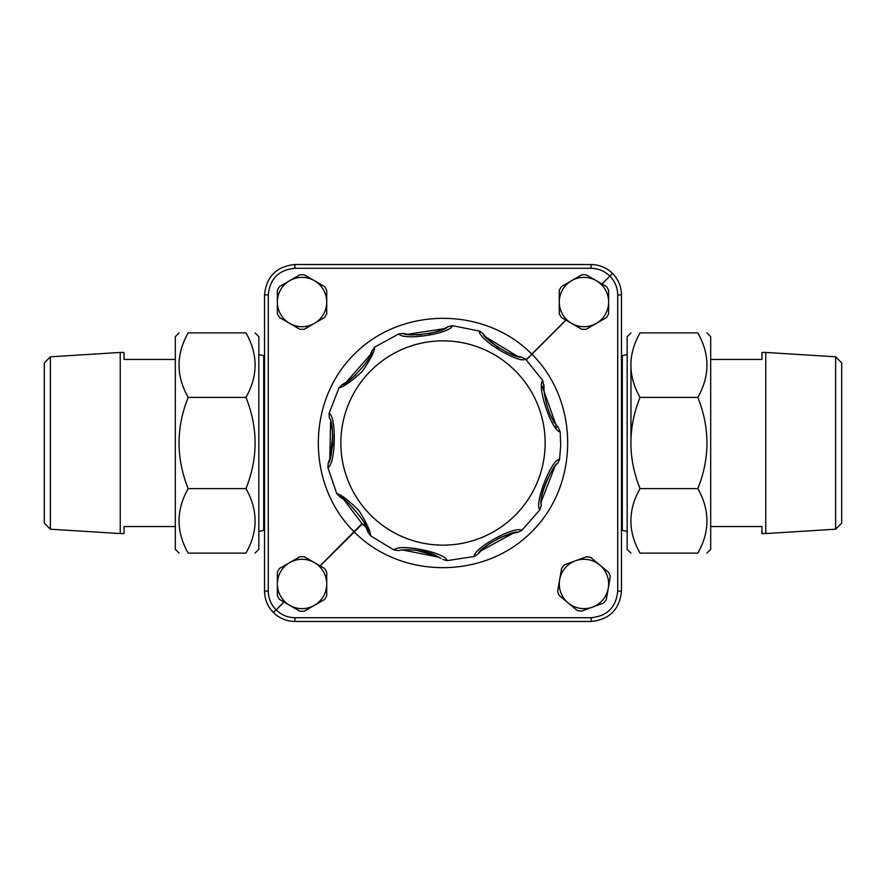 <?xml version="1.0" encoding="UTF-8"?>
<svg xmlns="http://www.w3.org/2000/svg" width="886" height="886" viewBox="0 0 886 886"><rect width="100%" height="100%" fill="white"/><g stroke="black" fill="none" stroke-linecap="round" stroke-linejoin="round"><path stroke-width="1.33" d="M326.724 583.963L326.724 572.29A27.3 27.3 0 0 0 324.486 568.424L304.275 556.751A27.3 27.3 0 0 0 299.8 556.751L279.588 568.424A27.3 27.3 0 0 0 277.362 572.29L277.362 595.636A27.3 27.3 0 0 0 279.588 599.501L299.8 611.174A27.3 27.3 0 0 0 304.275 611.174L324.486 599.501A27.3 27.3 0 0 0 326.724 595.636L326.724 583.963A24.686 24.686 0 0 1 289.7 605.337A24.686 24.686 0 0 1 289.7 562.588A24.686 24.686 0 0 1 326.724 583.963M264.537 435.369L264.537 450.631M264.537 442.623L264.537 443.377M621.463 450.631L621.463 435.369M621.463 443.377L621.463 442.623M545.123 445.293A102.145 102.145 0 0 0 393.927 353.414A102.145 102.145 0 0 0 389.962 530.293A102.145 102.145 0 0 0 545.123 445.293A102.145 102.145 0 0 1 440.707 545.123A102.145 102.145 0 0 1 340.877 440.707A102.145 102.145 0 0 1 445.293 340.877A102.145 102.145 0 0 1 545.123 445.293M342.206 384.602L339.061 387.747C343.336 387.038 350.978 381.744 361.975 371.832C370.359 359.65 374.623 351.399 374.767 347.09L371.943 350.922C372.474 358.885 346.603 385.643 342.206 384.602L345.451 382.763M349.261 380.249L356.006 374.734M370.835 353.658L372.054 350.635M374.767 347.079L398.888 333.845C402.798 341.077 450.852 333.679 452.381 325.66L479.37 331.043C477.742 339.105 519.318 364.301 525.608 359.151L542.819 380.615C536.395 385.709 552.033 431.748 560.185 431.859L560.683 445.636L559.564 459.358C551.38 459.114 533.737 504.477 539.917 509.793L539.784 507.977M480.566 551.325L478.252 553.861C480.301 546.352 513.935 529.828 517.745 532.353L521.776 530.481C515.608 525.033 473.002 548.445 474.32 556.463L447.109 560.639C445.913 552.521 398.213 543.052 394.06 550.04L370.536 535.764C370.592 531.434 366.693 522.995 358.852 510.447C348.298 500.058 340.911 494.421 336.691 493.535L340.025 497.024C340.501 492.505 371.378 527.07 367.989 532.109L364.157 522.84M336.691 493.546L327.864 467.476C335.65 464.884 336.702 416.265 329.083 413.385L329.348 418.037C334.753 423.165 332.427 461.052 328.252 463.046L329.88 458.538M556.419 427.783L555.223 426.354M552.742 423.098L551.601 421.437M542.819 380.714L543.926 387.57M428.735 333.734C438.083 331.386 444.384 329.083 447.663 326.834L447.74 326.79C442.945 333.291 405.932 337.068 403.318 333.468L407.073 334.166M416.42 334.886L421.293 334.72M518.033 356.305L521.389 357.036C513.858 359.018 482.726 338.164 483.014 333.601L485.628 336.746M488.275 339.56L498.763 348.01M506.227 352.13L512.695 354.743M548.988 412.101L552.421 419.012M553.041 420.064L554.99 423.098M555.755 424.206L558.258 427.484C551.17 419.82 546.429 407.726 544.059 391.202L543.971 384.901M541.291 504.234L541.268 505.219C538.024 497.899 553.285 463.821 557.693 463.4C554.647 464.286 539.784 490.146 541.368 502.362M541.257 505.518L539.917 509.793L521.765 530.47M517.745 532.353L513.714 533.04M509.971 533.926L497.378 538.799M490.08 543.184L484.587 547.482M398.478 550.627L398.689 550.594C403.329 548.844 426.698 549.564 437.363 556.43L438.703 557.117M415.656 550.106L426.111 552.1L436.377 555.954L415.7 550.117M411.093 549.796L408.247 549.763M349.117 503.591L347.844 502.517M342.937 498.862L340.025 497.024M330.589 456.19L332.759 434.539L332.638 445.126L330.589 456.201M332.283 430.075L330.755 422.6M710.694 359.461L761.96 359.461L761.96 352.44L765.759 352.44L765.759 533.56L761.96 533.56L761.96 526.539L710.694 526.539M835.62 529.197L841.7 523.117L841.7 362.883L835.62 356.803L835.62 529.197L765.759 533.56M697.825 397.393C709.996 427.794 709.996 458.206 697.825 488.607L640.035 488.607C627.864 458.206 627.864 427.794 640.035 397.393C627.864 375.885 627.864 354.389 640.035 332.881C627.864 332.881 627.864 332.881 640.035 332.881C627.864 332.881 627.864 332.881 640.035 332.881L697.825 332.881C709.996 332.881 709.996 332.881 697.825 332.881C709.996 332.881 709.996 332.881 697.825 332.881C709.996 354.389 709.996 375.885 697.825 397.393L640.035 397.393M697.825 488.607C709.996 510.114 709.996 531.611 697.825 553.119L640.035 553.119C627.864 531.611 627.864 510.114 640.035 488.607M697.825 553.119C709.996 553.119 709.996 553.119 697.825 553.119C709.996 553.119 709.996 553.119 697.825 553.119M640.035 553.119C627.864 553.119 627.864 553.119 640.035 553.119C627.864 553.119 627.864 553.119 640.035 553.119M706.906 553.119L710.694 549.32L710.694 336.68L706.906 332.881M630.954 332.881L627.166 336.68L627.166 549.32L630.954 553.119M630.954 365.143L630.954 443M175.306 526.539L124.04 526.539L124.04 533.56L120.241 533.56L120.241 352.44L124.04 352.44L124.04 359.461L175.306 359.461M50.38 356.803L44.3 362.883L44.3 523.117L50.38 529.197L50.38 356.803L120.241 352.44M188.175 488.607C176.004 510.114 176.004 531.611 188.175 553.119C176.004 553.119 176.004 553.119 188.175 553.119C176.004 553.119 176.004 553.119 188.175 553.119L245.965 553.119C258.136 553.119 258.136 553.119 245.965 553.119C258.136 553.119 258.136 553.119 245.965 553.119C258.136 531.611 258.136 510.114 245.965 488.607L188.175 488.607C176.004 458.206 176.004 427.794 188.175 397.393L245.965 397.393C258.136 427.794 258.136 458.206 245.965 488.607M179.094 332.881L175.306 336.68L175.306 549.32L179.094 553.119M188.175 397.393C176.004 375.885 176.004 354.389 188.175 332.881C176.004 332.881 176.004 332.881 188.175 332.881C176.004 332.881 176.004 332.881 188.175 332.881L245.965 332.881C258.136 354.389 258.136 375.885 245.965 397.393M245.965 332.881C258.136 332.881 258.136 332.881 245.965 332.881C258.136 332.881 258.136 332.881 245.965 332.881M255.046 553.119L258.834 549.32L258.834 336.68L255.046 332.881M268.281 294.861L264.537 294.916L264.537 591.084C264.67 599.423 267.638 606.578 273.431 612.569C279.422 618.362 286.577 621.33 294.916 621.463C286.577 621.33 279.422 618.362 273.431 612.569C267.638 606.578 264.67 599.423 264.537 591.084L268.281 591.04L268.281 294.861C269.887 278.747 278.747 269.887 294.861 268.281L294.916 264.537C276.498 266.376 266.376 276.498 264.537 294.916C266.376 276.498 276.498 266.376 294.916 264.537L591.084 264.537C599.423 264.67 606.578 267.638 612.569 273.431L609.933 276.166C615.006 281.405 617.597 287.662 617.719 294.96L621.463 294.916C621.33 286.577 618.362 279.422 612.569 273.431C606.578 267.638 599.423 264.67 591.084 264.537L591.04 268.281C598.338 268.403 604.595 270.994 609.834 276.067L612.569 273.431C618.362 279.422 621.33 286.577 621.463 294.916L621.463 591.084C619.624 609.502 609.502 619.624 591.084 621.463C609.502 619.624 619.624 609.502 621.463 591.084L617.719 591.139C616.113 607.253 607.253 616.113 591.139 617.719L591.084 621.463L294.916 621.463L294.96 617.719C287.662 617.597 281.405 615.006 276.166 609.933L273.431 612.569L276.067 609.834C270.994 604.595 268.403 598.338 268.281 591.04M366.405 527.79L362.042 523.626L343.569 499.294M329.813 458.771L330.622 422.101M346.072 382.375L370.337 354.754M407.77 334.266L444.041 328.706M542.298 386.473L555.721 424.15M554.791 466.844L541.457 501.099M513.315 533.128L481.109 550.76M438.902 557.228L402.964 550.04M485.938 337.09L517.169 356.094M326.724 302.037A24.686 24.686 0 0 1 289.7 323.412A24.686 24.686 0 0 1 289.7 280.663A24.686 24.686 0 0 1 326.724 302.037L326.724 290.364A27.3 27.3 0 0 0 324.486 286.499L304.275 274.826A27.3 27.3 0 0 0 299.8 274.826L279.588 286.499A27.3 27.3 0 0 0 277.362 290.364L277.362 313.71A27.3 27.3 0 0 0 279.588 317.576L299.8 329.249A27.3 27.3 0 0 0 304.275 329.249L324.486 317.576A27.3 27.3 0 0 0 326.724 313.71L326.724 302.037M608.272 588.204A24.686 24.686 0 0 1 568.136 602.901A24.686 24.686 0 0 1 575.479 560.783A24.686 24.686 0 0 1 608.272 588.204L610.277 576.697A27.3 27.3 0 0 0 608.748 572.511L590.829 557.538A27.3 27.3 0 0 0 586.432 556.773L564.515 564.803A27.3 27.3 0 0 0 561.646 568.225L557.648 591.217A27.3 27.3 0 0 0 559.177 595.414L577.085 610.388A27.3 27.3 0 0 0 581.493 611.152L603.41 603.122A27.3 27.3 0 0 0 606.268 599.7L608.272 588.204M608.638 302.037A24.686 24.686 0 0 1 571.625 323.412A24.686 24.686 0 0 1 571.625 280.663A24.686 24.686 0 0 1 608.638 302.037L608.638 290.364A27.3 27.3 0 0 0 606.412 286.499L586.2 274.826A27.3 27.3 0 0 0 581.725 274.826L561.514 286.499A27.3 27.3 0 0 0 559.276 290.364L559.276 313.71A27.3 27.3 0 0 0 561.514 317.576L581.725 329.249A27.3 27.3 0 0 0 586.2 329.249L606.412 317.576A27.3 27.3 0 0 0 608.638 313.71L608.638 302.037M264.537 530.337L263.685 530.337L263.685 355.663L258.834 354.588M627.166 354.588L622.315 355.663L622.315 530.337L621.463 530.337M565.833 320.067L531.799 354.112C484.587 306.357 401.391 306.423 354.256 354.256C306.423 401.391 306.357 484.587 354.112 531.799L354.201 531.888C401.413 579.643 484.609 579.577 531.744 531.744C579.577 484.609 579.643 401.413 531.888 354.201L526.162 359.683M526.317 359.838L565.955 320.145M362.042 523.626L320.045 565.855M362.374 523.958L320.167 565.933M284.029 602.059L276.166 609.933L283.908 601.993M601.971 283.941L609.834 276.067L602.092 284.007M591.139 617.719L294.96 617.719M617.719 294.96L617.719 591.139M294.861 268.281L591.04 268.281L294.861 268.281M264.537 355.663L263.685 355.663M622.315 355.663L621.463 355.663M339.061 387.747L329.071 413.385M398.888 333.845L403.318 333.468M452.381 325.66L447.663 326.834M479.37 331.043L483.014 333.601M525.608 359.151L521.278 357.014M560.185 431.859L558.213 427.429M544.059 391.202L543.926 386.861M559.587 459.358L557.693 463.4M474.32 556.463L478.329 553.783M447.109 560.639L442.812 559.487M394.06 550.04L398.611 550.605M437.363 556.43L441.117 558.457M370.536 535.764L367.989 532.109M327.853 467.476L328.252 463.046M330.744 422.589L331.829 427.384M627.166 531.412L622.315 530.337M263.685 530.337L258.834 531.412M835.62 356.803L765.759 352.44M50.38 529.197L120.241 533.56"/></g></svg>
